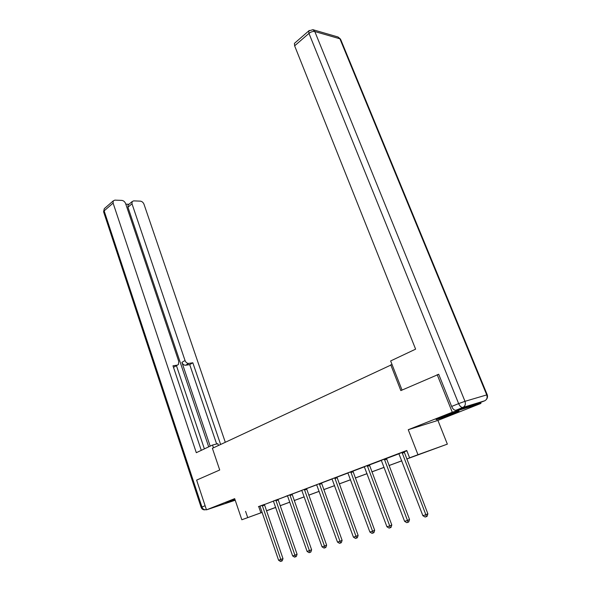 <?xml version="1.0" encoding="UTF-8"?>
<svg xmlns="http://www.w3.org/2000/svg" width="591" height="591" viewBox="0 0 591 591"><rect width="100%" height="100%" fill="white"/><g stroke="black" fill="none" stroke-linecap="round" stroke-linejoin="round"><path stroke-width="0.89" d="M234.9 499.306L225.769 502.867L235.07 499.816M453.607 413.523L458.793 411.299C460.899 410.161 449.153 414.21 441.329 417.335L436.321 419.492C434.333 420.593 445.85 416.611 453.607 413.523M275.746 507.47L266.46 510.846M480.549 402.449L480.948 403.417L452.278 412.23L408.248 429.716L417.97 454.715L447.35 444.137L406.748 459.022M408.248 429.716L437.916 420.4L480.948 403.417M437.916 420.4L447.35 444.137M392.04 364.529L212.391 448.31L219.719 469.993L196.626 480.114L206.473 509.848L235.218 500.237M390.754 364.787L400.838 390.592L438.707 374.302M437.185 374.657L452.278 412.23M406.734 458.978L421.915 453.371L409.585 457.811L406.748 450.482L259.907 506.236M264.376 504.544L273.456 501.124M277.992 499.41L287.425 495.856M292.035 494.12L301.838 490.419M306.515 488.654L316.724 484.805M321.467 483.017L332.09 479.013M336.914 477.196L347.973 473.022M352.871 471.175L364.403 466.831M369.375 464.954L381.387 460.419M386.448 458.513L398.977 453.785M404.118 451.849L406.874 450.807M404.111 451.723L398.895 453.689M386.44 458.394L381.306 460.315M369.368 464.829L364.322 466.727M352.864 471.057L347.9 472.918M336.907 477.077L332.016 478.909M321.467 482.899L316.643 484.701M306.507 488.543L301.765 490.316M292.028 494.01L285.859 496.277L287.352 495.753L287.684 496.351L307.113 551.455L311.62 549.785L292.02 493.973M277.984 499.306L273.382 501.02M264.376 504.441L258.43 506.627L259.833 506.132L260.151 506.716L278.612 560.268L282.993 558.643L264.369 504.404M262.116 512.419L241.837 519.762L234.679 498.649L206.473 509.848M241.837 519.762L262.101 512.375M245.568 511.326L247.71 517.598M409.585 457.811L417.97 454.715M275.724 507.388L266.881 510.654L275.738 507.447M401.799 460.847L389.004 465.568M384.135 467.37L371.865 471.899M367.063 473.672L355.294 478.016M350.566 479.759L339.271 483.933M334.617 485.647L323.765 489.651M319.177 491.35L308.753 495.199M304.232 496.868L294.207 500.562M289.753 502.21L280.112 505.77M266.438 510.772L275.709 507.351M280.104 505.726L289.738 502.173M294.192 500.525L304.217 496.824M308.738 495.155L319.162 491.306M323.75 489.614L334.602 485.61M339.256 483.889L350.552 479.715M355.28 477.971L367.048 473.627M371.842 471.854L384.113 467.326M388.989 465.531L401.784 460.803M258.762 506.664L260.882 512.825M402.035 452.44L425.86 514.754L422.868 515.677L398.859 453.644M404.104 451.672L427.877 513.815L425.86 514.754L426.303 516.667L425.106 517.036L422.868 515.677M427.877 513.815L427.116 516.29L426.303 516.667M402.035 390.067L390.636 360.946L415.613 349.155L294.628 45.817L294.429 43.372L295.027 42.855M455.89 410.235L477.809 403.535L484.686 400.809L462.901 407.45L455.89 410.235C454.309 410.413 452.891 409.149 451.635 406.445L438.677 374.229L438.3 374.399M218.434 445.481L217.82 443.678L212.524 445.038L196.308 452.699L113.103 203.105L104.142 210.861L201.959 507.012L205.114 505.733M213.462 447.808L212.524 445.038M210.189 446.146L181.917 362.357L185.027 360.51L132 203.792L127.944 207.212L128.07 205.018L128.735 204.456M185.027 360.51C185.862 362.482 187.111 363.443 188.765 363.399L185.64 365.231C183.986 365.282 182.745 364.322 181.917 362.357M220.62 444.462L192.829 362.785L188.765 363.399M225.297 442.267L143.997 204.235C143.221 202.418 142.01 201.383 140.355 201.139L133.647 200.874L132.118 201.59L132 203.792M177.322 365.135L174.086 367.011L178.408 364.492L178.763 361.433L125.61 203.563C124.819 201.708 123.571 200.652 121.849 200.401L114.861 200.127L113.228 200.896L113.103 203.105M128.941 204.272L125.809 204.161M177.204 365.157L172.978 365.799L201.287 450.349M208.697 446.848L127.944 207.212M176.443 365.659L204.383 448.887M174.086 367.011L173.414 367.114M216.638 443.981L189.711 364.61L185.64 365.231M189.711 364.61L192.829 362.785M384.349 459.118L407.48 520.435L404.591 521.328L381.276 460.278M386.433 458.343L409.526 519.489L407.48 520.435L407.945 522.311L406.785 522.666L404.591 521.328M409.526 519.489L408.765 521.927L407.945 522.311M367.255 465.568L389.728 525.916L386.942 526.78L364.292 466.683M369.368 464.785L391.803 524.978L389.728 525.916L390.215 527.756L389.1 528.095L386.942 526.78M391.803 524.978L391.043 527.371L390.215 527.756M350.736 471.803L372.589 531.22L369.892 532.048L347.87 472.881M352.864 471.012L374.679 530.275L372.589 531.22L373.084 533.016L372.005 533.348L369.892 532.048M374.679 530.275L373.918 532.631L373.084 533.016M334.765 477.823L356.018 536.34L353.418 537.145L331.987 478.873M336.907 477.033L358.124 535.394L356.018 536.34L356.528 538.098L355.486 538.423L353.418 537.145M358.124 535.394L357.37 537.721L356.528 538.098M319.31 483.66L339.995 541.297L337.476 542.073L316.621 484.672M321.46 482.862L342.115 540.351L339.995 541.297L340.519 543.018L339.507 543.328L337.476 542.073M342.115 540.351L341.362 542.641L340.519 543.018M304.343 489.304L324.489 546.084L322.043 546.838L301.742 490.286M306.507 488.506L326.624 545.138L324.489 546.084L325.02 547.776L324.045 548.079L322.043 546.838M326.624 545.138L325.87 547.399L325.02 547.776M289.849 494.77L310.016 552.386L309.071 552.674L307.113 551.455M311.62 549.785L310.873 552.009L310.016 552.386M275.805 500.075L294.924 555.222L292.641 555.932L273.36 500.991M277.984 499.269L297.081 554.284L294.924 555.222L295.478 556.848L294.562 557.128L292.641 555.932M297.081 554.284L296.342 556.471L295.478 556.848M262.182 505.209L281.39 561.177L280.503 561.45L278.612 560.268M282.993 558.643L282.262 560.8L281.39 561.177M402.05 452.676L404.118 451.96M402.175 453.245L404.244 452.529M451.635 406.445L458.638 403.623L308.967 33.392C310.999 31.833 312.942 31.212 314.804 31.537L464.984 401.326L486.74 394.906L339.899 38.784L314.804 31.537L312.935 29.698L338.052 37.004L340.837 39.848L487.235 394.781M309.278 30.437L308.738 30.931L308.967 33.392L294.628 45.817M458.638 403.623C459.909 406.342 461.327 407.62 462.901 407.45C465.169 406.224 465.863 404.185 464.984 401.326L458.638 403.623M486.267 399.605C487.486 398.201 487.819 396.613 487.265 394.847L486.74 394.906C487.597 397.654 486.91 399.619 484.686 400.809L484.93 400.705M206.348 509.464L205.816 509.678L206.362 509.501M113.228 200.896L104.282 208.675L103.588 211.77L104.282 208.675L104.969 208.069M205.816 509.678C204.124 510.003 202.839 509.117 201.959 507.012L201.147 507.366L103.684 212.073M205.291 509.789C203.282 510.07 201.9 509.265 201.147 507.366L201.154 507.396M384.357 459.355L386.455 458.623M384.482 459.909L386.573 459.177M367.27 465.797L369.382 465.058M367.388 466.343L369.501 465.605M350.751 472.024L352.879 471.278M350.862 472.564L352.997 471.817M334.779 478.045L336.922 477.299M334.89 478.577L337.033 477.823M319.317 483.874L321.474 483.12M319.428 484.398L321.585 483.637M304.358 489.518L306.522 488.757M304.461 490.035L306.633 489.267M289.863 494.985L292.035 494.216M289.967 495.487L292.139 494.719M275.812 500.282L277.999 499.506M275.916 500.776L278.102 500.008M262.197 505.416L264.384 504.64M262.293 505.903L264.487 505.135M294.429 43.372L308.738 30.931L312.935 29.698M340.579 39.176L338.052 37.004M132.118 201.59L128.07 205.018"/></g></svg>
